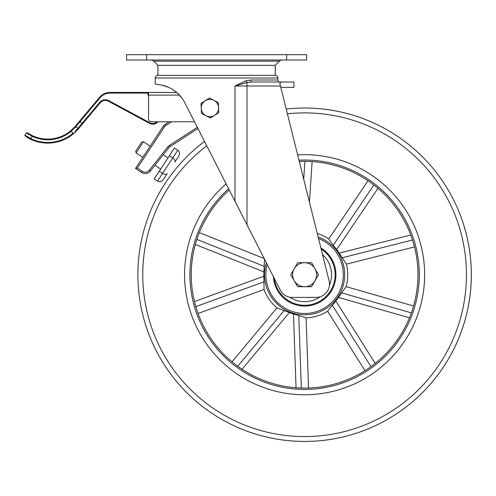 <?xml version="1.0" encoding="UTF-8"?>
<svg xmlns="http://www.w3.org/2000/svg" width="496" height="496" viewBox="0 0 496 496"><rect width="100%" height="100%" fill="white"/><g stroke="black" fill="none" stroke-linecap="round" stroke-linejoin="round"><path stroke-width="0.74" d="M304.606 286.731A12.003 12.003 0 0 1 294.209 268.727L290.743 274.728L297.674 286.731L311.531 286.731L314.997 280.73A12.003 12.003 0 0 1 304.606 286.731M314.997 268.727A12.003 12.003 0 0 1 314.997 280.73L318.463 274.728L311.531 262.725L304.606 262.725A12.003 12.003 0 0 1 314.997 268.727M304.606 262.725A12.003 12.003 0 0 0 294.209 268.727L297.674 262.725L304.606 262.725M218.792 112.642L210.354 118.023L201.469 113.398L210.354 118.023L218.792 112.642L218.352 102.641L218.792 112.642M209.473 98.022L218.352 102.641L209.473 98.022L201.035 103.397L201.469 113.398L201.035 103.397L209.473 98.022M213.912 100.328A8.668 8.668 0 0 1 217.601 112.022A8.668 8.668 0 0 1 205.914 115.711A8.668 8.668 0 0 1 202.225 104.017A8.668 8.668 0 0 1 213.912 100.328M279.428 61.182L153.735 61.182L157.902 65.342L275.261 65.342L279.428 61.182A3.999 3.999 0 0 1 282.255 60.01M153.735 61.182A3.999 3.999 0 0 0 150.908 60.01M157.902 65.342L157.902 75.349L275.261 75.349L157.902 75.349A2.666 2.666 0 0 0 155.236 78.015L155.236 84.016L160.568 84.909C165.931 85.61 178.157 89.782 184.76 102.653L234.986 201.233L234.986 86.013L246.028 80.761L250.654 80.011L277.927 80.011L277.927 78.015A2.666 2.666 0 0 0 275.261 75.349L275.261 65.342M126.561 60.01L126.561 54.672L306.602 54.672L306.602 60.01L126.561 60.01M279.806 83.39L280.457 86.013L279.806 83.39L281.381 82.014L293.936 82.014L251.763 82.014A2.003 1.11 90 0 1 250.654 80.011M281.381 82.014L279.93 82.014A2.003 2.003 0 0 1 277.927 80.011M280.792 87.352L293.936 87.352L293.936 82.014M162.527 85.3L165.032 85.982M166.377 86.434L168.417 87.246M172.162 89.181L175.745 91.655M176.96 92.665L182.212 98.462M246.983 224.787L280.277 290.117A13.336 13.336 0 0 0 292.156 297.402L316.138 297.402A13.336 13.336 0 0 0 329.084 280.835L280.457 86.013L246.983 86.013L246.983 82.51L234.986 86.013L246.983 86.013L246.983 224.787L234.986 201.233M251.763 82.014L246.983 82.51A2.003 0.93 73.2 0 1 246.028 80.761M174.369 90.619L172.199 89.199M168.435 87.259L165.85 86.248M168.64 87.346L162.638 85.324M73.098 128.662L70.643 130.882L74.89 126.747L99.69 97.197A13.336 13.336 0 0 1 109.907 92.436L147.895 92.436L147.895 95.102L148.564 95.102L148.564 92.436L176.694 92.436M32.538 135.749A36.01 36.01 0 0 0 70.643 130.882A36.01 36.01 0 0 1 32.538 135.749L32.252 136.357L26.468 132.984L27.392 132.823L32.531 135.749M29.611 134.224L28.83 133.753M74.89 126.747L75.82 126.678L76.21 126.213L75.311 126.251L74.592 127.081M74.586 127.088L73.73 128.018M75.107 131.322L77.86 128.39L75.82 126.678L76.21 126.213L71.071 131.397A36.673 36.673 0 0 1 32.252 136.357L30.392 139.165L25.99 136.691M73.203 129.444L73.557 129.103M74.592 128.03L75.132 127.447M25.346 135.445L24.924 135.16L26.468 132.984L26.865 133.25M26.902 133.275L27.33 133.56M27.497 133.666L28.886 134.534M70.643 130.882L73.575 133.647L75.299 132.097M76.638 130.758L78.38 128.824L77.94 129.338L78.256 127.931L77.562 128.737M25.091 136.096L24.924 135.16L24.8 135.544L24.924 135.16L30.684 138.564A39.345 39.345 0 0 0 73.141 133.139M27.664 136.915L26.945 136.474M77.178 129.165L75.962 130.46M77.94 129.338L73.575 133.647A40.009 40.009 0 0 1 30.392 139.165A40.009 40.009 0 0 0 73.575 133.647M26.933 137.287L27.416 137.572M75.336 132.06L76.099 131.316M171.591 121.774L165.906 125.469A5.332 5.332 0 0 0 164.356 127.013L137.355 168.07L135.507 168.454L163.24 126.275A6.671 6.671 0 0 1 165.18 124.347L169.142 121.774L157.883 121.774A6.671 6.671 0 0 1 149.575 123.399L108.469 101.24A6.671 6.671 0 0 0 100.198 102.821L78.38 128.824L78.256 127.931L82.156 123.287L82.665 123.715M179.478 95.102L148.564 95.102L148.564 119.108A2.666 2.666 0 0 0 151.23 121.774L194.5 121.774M157.517 181.102C159.7 182.181 161.659 181.629 163.401 179.44L167.208 173.65C166.228 174.673 164.691 174.586 162.595 173.383L177.822 150.22C179.682 151.788 179.949 153.81 178.628 156.277L174.821 162.068C175.373 160.766 174.685 159.39 172.751 157.939L169.403 155.744L154.175 178.901L157.517 181.102L162.595 173.383L159.253 171.182M197.935 128.52L170.24 146.506A6.671 6.671 0 0 0 168.64 147.963L150.443 170.99A6.671 6.671 0 0 1 141.546 172.422L135.507 168.454M136.152 152.917L135.768 151.069L141.633 142.154L143.474 141.769L136.152 152.917L142.836 157.313M143.474 141.769L150.164 146.165M169.514 145.384L170.24 146.506A6.671 6.671 0 0 0 168.64 147.963L167.598 147.138A8.004 8.004 0 0 1 169.514 145.384L197.327 127.323M163.258 154.777L167.995 157.889M154.957 165.28L160.667 169.037M177.822 150.22L174.48 148.019L169.403 155.744M419.331 239.45A120.032 120.032 0 0 1 339.884 389.459A120.032 120.032 0 0 1 226.145 183.886A120.032 120.032 0 0 0 210 348.607A120.032 120.032 0 0 0 378.479 369.328A120.032 120.032 0 0 0 297.65 154.901A120.032 120.032 0 0 1 419.331 239.45M286.204 109.039A166.706 166.706 0 0 1 353.598 434.074A166.706 166.706 0 0 1 204.507 141.416M198.071 313.478L264.046 289.478A43.158 43.158 0 0 0 276.979 307.88L289.329 312.542L242.054 369.272L237.727 366.265L284.307 310.366M242.054 369.272A113.361 113.361 0 0 0 296.05 387.767L293.483 313.962A40.777 40.777 0 0 1 289.329 312.542M293.483 313.962L306.1 317.855A43.158 43.158 0 0 0 327.596 311.246L335.842 300.936L375.193 363.432L370.989 366.618L332.221 305.046M375.193 363.432A113.361 113.361 0 0 0 409.467 317.8L338.483 297.426A40.777 40.777 0 0 1 335.842 300.936M338.483 297.426L346.084 286.632A43.158 43.158 0 0 0 346.437 264.145L339.183 253.115L410.775 235.005L412.511 239.983L341.967 257.833M377.227 187.68L377.964 188.306L336.66 249.525A40.777 40.777 0 0 1 336.741 249.631A40.777 40.777 0 0 1 339.183 253.115M320.875 247.944A31.341 31.341 0 0 1 323.894 299.429A31.341 31.341 0 0 1 273.308 276.446M298.79 315.326L301.314 388.046L297.643 387.878M297.017 387.835L296.05 387.767M327.596 311.246L365.006 370.661A113.361 113.361 0 0 1 308.537 388.021L306.1 317.855M341.415 292.801L411.351 312.871L410.062 316.312M409.832 316.894L409.467 317.8M346.437 264.145L414.501 246.927A113.361 113.361 0 0 1 413.565 306.001L346.084 286.632M264.194 258.565L199.349 232.624A113.361 113.361 0 0 1 229.27 190.018A113.361 113.361 0 0 0 215.258 344.503A113.361 113.361 0 0 0 374.375 364.076A113.361 113.361 0 0 0 299.299 161.491A113.361 113.361 0 0 1 299.634 161.479L304.904 161.367L303.719 179.211M414.482 246.847L414.29 246.09M413.937 244.77L413.745 244.088M413.484 243.183L413.323 242.618M413.292 242.525L413.174 242.116M411.947 311.172L412.071 310.806M412.083 310.763L412.226 310.335M412.455 309.634L412.672 308.958M365.075 370.611L365.732 370.196M366.879 369.452L367.474 369.061M368.255 368.534L368.739 368.206M368.813 368.15L369.167 367.908M369.198 367.883L369.52 367.66M303.546 388.083L303.998 388.089M304.736 388.089L305.449 388.089M232.097 361.869L232.698 362.365M233.759 363.227L234.317 363.667M235.061 364.25L235.519 364.61M235.6 364.665L235.935 364.926M235.966 364.951L236.276 365.186M336.66 249.525L333.169 245.303L373.866 184.989L376.743 187.283M333.169 245.303L328.743 238.954A43.158 43.158 0 0 0 317.26 233.473M309.43 202.101L312.12 161.615A113.361 113.361 0 0 1 368.013 180.761L328.743 238.954M276.979 307.88L232.035 361.82M194.686 302.467L194.451 301.525L263.853 276.278L264.046 289.478M264.201 281.747L195.821 306.615L194.841 303.075M263.853 276.278A40.777 40.777 0 0 1 263.922 271.889L195.356 244.46A113.361 113.361 0 0 0 194.451 301.525M264.535 258.701L263.922 271.889M195.356 244.46L196.881 239.413L264.442 266.439M312.04 161.609L311.265 161.566M309.901 161.491L309.188 161.46M308.245 161.423L307.663 161.411M307.563 161.405L307.142 161.398M307.098 161.392L306.708 161.386M199.318 232.698L199.032 233.424M198.543 234.701L198.295 235.364M197.972 236.251L197.774 236.803M197.743 236.89L197.6 237.293M196.466 308.754L196.608 309.188M196.831 309.882L197.055 310.558M372.087 183.644L371.721 183.371M371.132 182.943L370.549 182.522M330.355 266.811A26.939 26.939 0 0 1 329.431 285.181A26.939 26.939 0 0 0 322.543 254.628M320.013 296.825A26.939 26.939 0 0 1 289.701 297.172A26.939 26.939 0 0 0 320.013 296.825M146.562 60.01L146.562 54.672M286.601 60.01L286.601 54.672M277.927 78.015L155.236 78.015M109.907 92.436L109.907 93.099A12.673 12.673 0 0 0 100.198 97.625L76.21 126.213M147.895 93.099L109.907 93.099M99.69 97.197L100.198 97.625M79.602 121.142L82.156 123.287L99.684 102.393L100.198 102.821A6.671 6.671 0 0 1 108.469 101.24L108.785 100.651L149.897 122.81L149.575 123.399A6.671 6.671 0 0 0 157.883 121.774M27.392 132.823L26.468 132.984M99.684 102.393A7.335 7.335 0 0 1 108.785 100.651M149.897 122.81A6.002 6.002 0 0 0 156.978 121.774M141.546 172.422L142.278 171.312A5.332 5.332 0 0 0 149.395 170.159L167.598 147.138M137.355 168.07L142.278 171.312M150.443 170.99L149.395 170.159M164.356 127.013L163.24 126.275A6.671 6.671 0 0 1 165.18 124.347L165.906 125.469M206.758 145.83A161.826 161.826 0 0 0 352.166 429.412A161.826 161.826 0 0 0 287.395 113.82M463.946 225.73A166.706 166.706 0 0 1 353.598 434.074A166.706 166.706 0 0 1 145.26 323.727M318.147 237.007A40.077 40.077 0 0 1 329.27 306.317A40.077 40.077 0 0 1 266.346 262.787M267.226 264.517A38.744 38.744 0 0 0 328.451 305.263A38.744 38.744 0 0 0 318.537 238.576M215.258 344.503A113.361 113.361 0 0 0 374.375 364.076A113.361 113.361 0 0 0 393.948 204.953M298.964 160.171A114.694 114.694 0 0 1 375.199 365.124A114.694 114.694 0 0 1 214.21 345.321A114.694 114.694 0 0 1 228.644 188.79M299.559 162.552L299.634 161.479M321.154 249.06A30.541 30.541 0 0 1 313.577 303.918A30.541 30.541 0 0 1 274.276 278.349"/></g></svg>
